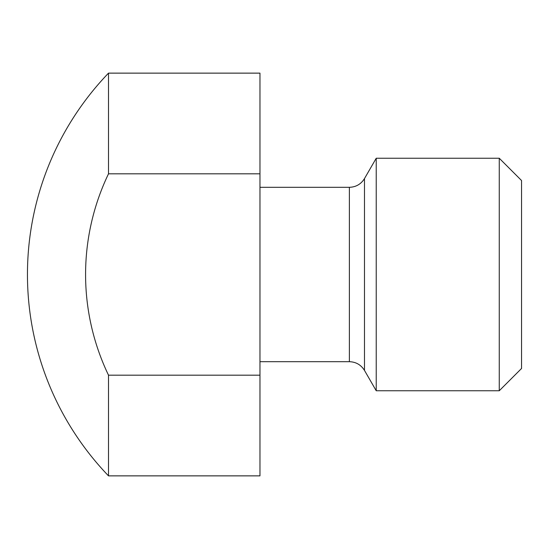 <?xml version="1.0" encoding="UTF-8"?>
<svg xmlns="http://www.w3.org/2000/svg" width="549" height="549" viewBox="0 0 549 549"><rect width="100%" height="100%" fill="white"/><g stroke="black" fill="none" stroke-linecap="round" stroke-linejoin="round"><path stroke-width="0.82" d="M376.23 390.758L376.23 158.242L499.261 158.242L499.261 390.758L376.23 390.758L364.481 370.41L364.481 178.59L376.23 158.242M499.261 390.758L521.55 368.468L521.55 180.532L499.261 158.242M85.582 274.5A232.515 232.515 0 0 1 108.51 173.813L108.51 73.134A290.647 290.647 0 0 0 108.51 475.866L108.51 375.187A232.515 232.515 0 0 1 85.582 274.5M108.51 173.813L259.965 173.813L259.965 375.187L108.51 375.187M259.965 173.813L259.965 73.134L108.51 73.134M108.51 475.866L259.965 475.866L259.965 375.187M259.965 361.695L349.377 361.695L349.377 187.305C355.965 187.085 360.995 184.183 364.481 178.59M364.481 370.41C360.995 364.817 355.965 361.915 349.377 361.695M259.965 187.305L349.377 187.305"/></g></svg>
